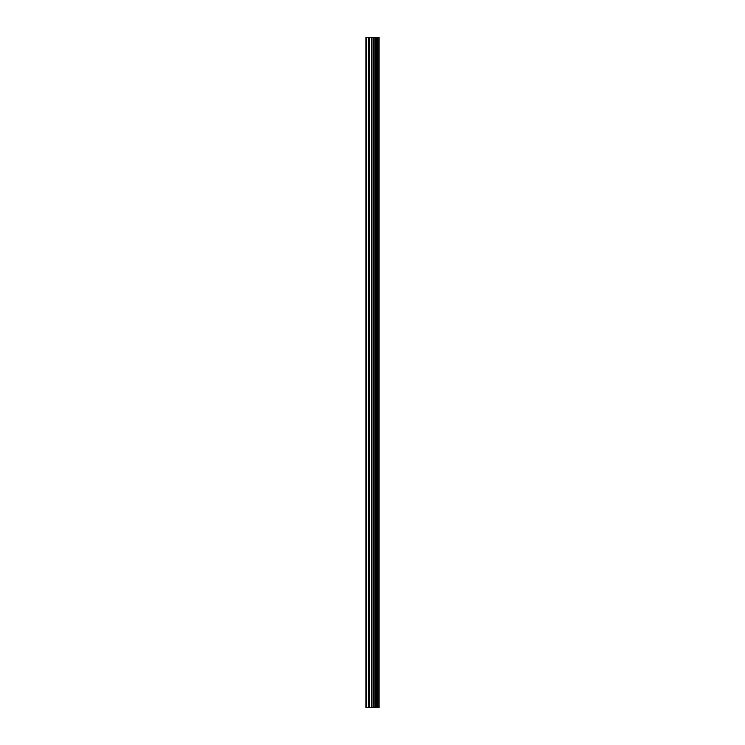 <?xml version="1.0" encoding="UTF-8"?>
<svg xmlns="http://www.w3.org/2000/svg" width="745" height="745" viewBox="0 0 745 745"><rect width="100%" height="100%" fill="white"/><g stroke="black" fill="none" stroke-linecap="round" stroke-linejoin="round"><path stroke-width="1.12" d="M371.429 707.75L379.028 707.75L379.028 37.25L365.972 37.25L365.972 707.75L371.429 707.75L371.429 37.25M377.082 37.25L377.082 707.75L377.045 37.25M379.028 37.25L379 707.75M378.879 707.75L378.879 37.25M373.869 707.75L373.869 37.25M373.45 707.75L373.45 37.25M366.577 707.75L366.577 37.25M377.734 707.75L377.734 37.25M377.464 707.75L377.464 37.25M377.342 707.75L377.342 37.25M376.709 707.75L376.709 37.25M376.057 707.75L376.057 37.25M375.722 707.75L375.722 37.25M375.676 707.75L375.676 37.25M375.424 707.75L375.424 37.25M375.294 707.75L375.294 37.25M375.033 707.75L375.033 37.25M373.282 707.75L373.282 37.25M373.04 707.75L373.04 37.25M371.671 707.75L371.671 37.25M369.408 707.75L369.408 37.25M368.794 707.75L368.794 37.25"/></g></svg>
